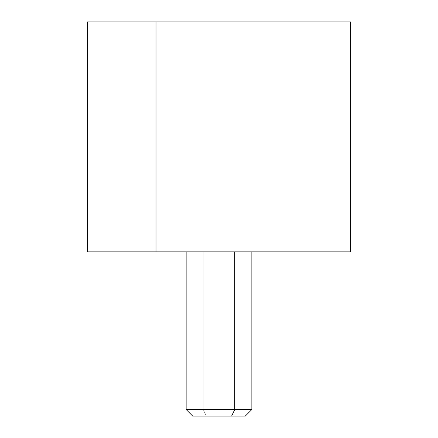 <?xml version="1.0" encoding="UTF-8"?>
<svg xmlns="http://www.w3.org/2000/svg" width="438" height="438" viewBox="0 0 438 438"><rect width="100%" height="100%" fill="white"/><g stroke="black" fill="none" stroke-linecap="round" stroke-linejoin="round"><path stroke-width="0.33" stroke-dasharray="2.19 1.64" d="M87.6 251.85L281.995 251.85L281.995 21.9L87.6 21.9M156.005 21.9L281.995 21.9L281.995 251.85L350.4 251.85M350.4 21.9L281.995 21.9M281.995 251.85L156.005 251.85M203.248 251.855L274.122 251.85L163.878 251.85L219 251.85L186.15 251.855L203.248 251.855L203.248 409.53L251.85 409.53L203.248 409.53L203.248 251.855L234.752 251.855M104.025 251.85L163.878 251.85L104.025 251.85M333.975 251.85L274.122 251.85L333.975 251.85M192.72 416.1L206.402 416.1L203.248 409.53L186.15 409.53L203.248 409.53L206.402 416.1L245.28 416.1M231.598 416.1L206.402 416.1"/><path stroke-width="0.66" d="M87.6 21.9L156.005 21.9L156.005 251.85L87.6 251.85L87.6 21.9M281.995 21.9L156.005 21.9L350.4 21.9L350.4 251.85L156.005 251.85L156.005 21.9M156.005 251.85L281.995 251.85M206.402 416.1L231.598 416.1L234.752 409.53L231.598 416.1L245.28 416.1L251.85 409.53L234.752 409.53L234.752 251.855L333.975 251.855L104.025 251.855L234.752 251.855L234.752 409.53L186.15 409.53L251.85 409.53L251.85 251.855M234.752 251.855L203.248 251.855M231.598 416.1L192.72 416.1L186.15 409.53L186.15 251.855"/></g></svg>
